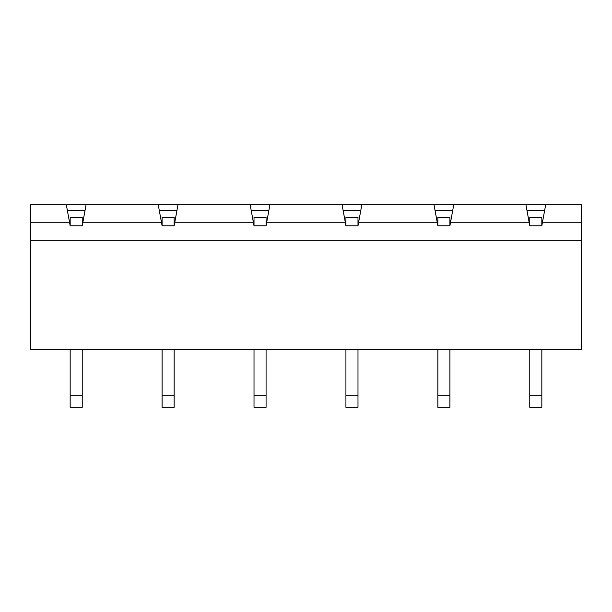 <?xml version="1.0" encoding="UTF-8"?>
<svg xmlns="http://www.w3.org/2000/svg" width="612" height="612" viewBox="0 0 612 612"><rect width="100%" height="100%" fill="white"/><g stroke="black" fill="none" stroke-linecap="round" stroke-linejoin="round"><path stroke-width="0.92" d="M452.673 210.704L435.094 210.704M360.751 210.704L343.171 210.704M268.829 210.704L251.249 210.704M433.992 204.668L361.853 204.668L358.54 222.768L437.297 222.768L433.992 204.668L453.775 204.668L450.463 222.768L529.219 222.768L525.907 204.668L453.775 204.668M345.925 225.782L345.925 217.337L357.989 217.337L357.989 225.782L345.925 225.782L345.375 222.768L266.625 222.768L269.93 204.668L361.853 204.668M345.375 222.768L342.07 204.668M176.906 210.704L159.327 210.704M254.011 225.782L254.011 217.337L266.075 217.337L266.075 225.782L254.011 225.782L253.46 222.768L174.703 222.768L178.008 204.668L269.93 204.668M253.46 222.768L250.147 204.668M162.088 225.782L162.088 217.337L174.152 217.337L174.152 225.782L162.088 225.782L161.537 222.768L82.781 222.768L86.093 204.668L178.008 204.668M161.537 222.768L158.225 204.668M70.166 225.782L70.166 217.337L82.23 217.337L82.23 225.782L70.166 225.782L69.615 222.768L30.6 222.768L30.6 204.668L86.093 204.668M69.615 222.768L66.31 204.668M525.907 204.668L581.4 204.668L581.4 349.429L30.6 349.429L30.6 222.768M545.69 204.668L542.385 222.768L581.4 222.768M357.989 225.782L358.54 222.768M266.075 225.782L266.625 222.768M174.152 225.782L174.703 222.768M82.23 225.782L82.781 222.768M581.4 240.738L30.6 240.738M529.219 222.768L529.77 225.782L541.834 225.782L542.385 222.768M437.297 222.768L437.848 225.782L449.912 225.782L450.463 222.768M84.984 210.704L67.412 210.704M544.588 210.704L527.016 210.704M70.166 395.268L82.23 395.268L82.23 407.332L70.166 407.332L70.166 349.429M82.23 395.268L82.23 349.429M529.77 395.268L541.834 395.268L541.834 407.332L529.77 407.332L529.77 349.429M541.834 395.268L541.834 349.429M529.77 225.782L529.77 217.337L541.834 217.337L541.834 225.782M162.088 395.268L174.152 395.268L174.152 407.332L162.088 407.332L162.088 349.429M174.152 395.268L174.152 349.429M254.011 395.268L266.075 395.268L266.075 407.332L254.011 407.332L254.011 349.429M266.075 395.268L266.075 349.429M345.925 395.268L357.989 395.268L357.989 407.332L345.925 407.332L345.925 349.429M357.989 395.268L357.989 349.429M437.848 395.268L449.912 395.268L449.912 407.332L437.848 407.332L437.848 349.429M449.912 395.268L449.912 349.429M437.848 225.782L437.848 217.337L449.912 217.337L449.912 225.782"/></g></svg>
